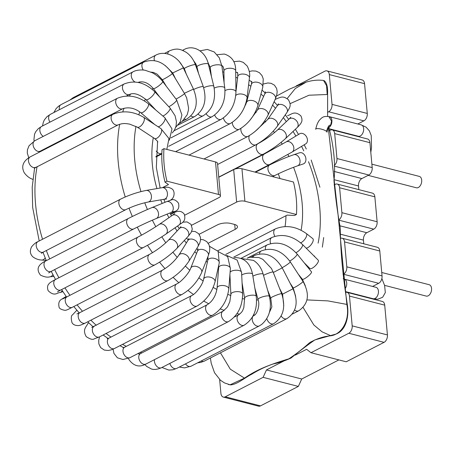 <?xml version="1.0" encoding="UTF-8"?>
<svg xmlns="http://www.w3.org/2000/svg" width="454" height="454" viewBox="0 0 454 454"><rect width="100%" height="100%" fill="white"/><g stroke="black" fill="none" stroke-linecap="round" stroke-linejoin="round"><path stroke-width="0.68" d="M328.963 116.633L329.525 116.706C330.881 117.138 331.681 118.369 331.919 120.412C331.999 123.704 330.932 126.144 328.707 127.727M328.895 116.621L331.545 121.082L330.591 125.418L328.69 127.631M330.591 125.418C329.354 124.39 327.992 126.382 326.511 131.405A5.879 1.612 15 0 0 320.337 128.902A5.879 1.612 15 0 0 315.621 129.259C316.784 125.593 316.569 124.691 319.049 120.622C322.692 116.616 323.583 116.23 328.855 116.553M345.301 288.409A5.879 3.723 -75.6 0 0 346.708 282.87A5.879 3.723 -75.6 0 0 344.314 279.165A5.879 3.723 -75.6 0 0 344.183 279.136M343.604 278.949L343.218 278.665M381.746 272.491L429.161 284.703A5.879 3.723 104.4 0 1 431.3 291.326A5.879 3.723 104.4 0 1 426.227 296.087L384.572 285.362M295.395 355.068L306.626 349.291L310.979 352.718L346.22 361.793L384.056 342.339A5.879 3.723 104.4 0 0 387.427 334.933L384.714 305.15L349.472 296.076A5.879 3.723 -75.6 0 0 347.077 292.37A5.879 3.723 -75.6 0 0 345.897 292.359M338.877 359.903L301.711 379.016L266.47 369.942L283.608 361.129M301.711 379.016L298.346 386.416L263.104 377.342L266.47 369.942M327.572 112.331L328.656 111.769A5.879 3.723 -75.6 0 0 332.027 104.369L329.315 74.587A5.879 3.723 -75.6 0 0 326.92 70.881A5.879 3.723 -75.6 0 0 324.962 71.153L296.144 85.976M326.92 70.881L362.161 79.955A5.879 3.723 104.4 0 1 364.556 83.661L367.269 113.443A5.879 3.723 104.4 0 1 363.898 120.849L357.803 123.982M219.651 379.538L220.911 393.368A5.879 3.723 -75.6 0 0 223.306 397.08A5.879 3.723 -75.6 0 0 225.263 396.802L263.104 377.342M225.263 396.802L260.505 405.876A5.879 3.723 104.4 0 1 258.547 406.154L223.306 397.08M310.979 352.718L348.814 333.259A5.879 3.723 -75.6 0 0 352.185 325.859L349.472 296.076M260.505 405.876L298.346 386.416M342.151 238.214L377.393 247.288A5.879 3.723 104.4 0 1 379.788 250.994L344.546 241.92A5.879 3.723 -75.6 0 0 342.151 238.214A5.879 3.723 -75.6 0 0 340.869 238.231M363.773 243.781L363.438 240.132L340.693 234.27M339.212 219.623A5.879 3.723 -75.6 0 0 341.885 212.676L377.126 221.756A5.879 3.723 104.4 0 1 373.756 229.156L366.809 232.726A5.879 3.723 -75.6 0 0 363.438 240.132M337.22 184.063L372.462 193.137A5.879 3.723 104.4 0 1 374.856 196.843L339.615 187.769A5.879 3.723 -75.6 0 0 337.22 184.063A5.879 3.723 -75.6 0 0 335.262 184.335L334.116 184.926M358.842 189.63L358.512 185.975L333.962 179.653M334.371 165.398A5.879 3.723 -75.6 0 0 336.953 158.525L372.195 167.6A5.879 3.723 104.4 0 1 368.83 175L361.878 178.575A5.879 3.723 -75.6 0 0 358.512 185.975M353.916 135.474L353.882 135.116M336.953 158.525L334.689 133.612A5.879 3.723 -75.6 0 0 332.294 129.906A5.879 3.723 -75.6 0 0 330.336 130.185L329.281 130.729M332.294 129.906L367.536 138.981A5.879 3.723 104.4 0 1 369.931 142.687L334.689 133.612M343.059 274.432L343.445 274.233A5.879 3.723 -75.6 0 0 346.811 266.833L344.546 241.92M346.811 266.833L382.052 275.907L379.788 250.994M341.885 212.676L339.615 187.769M377.126 221.756L374.856 196.843M372.195 167.6L369.931 142.687M382.052 275.907A5.879 3.723 104.4 0 1 378.687 283.307L372.586 286.446M347.077 292.37L382.319 301.445A5.879 3.723 104.4 0 1 384.714 305.15M368.699 297.938L368.665 297.574M368.132 175.357L416.369 187.78A5.879 3.723 -75.6 0 0 421.443 183.019A5.879 3.723 -75.6 0 0 419.303 176.396L371.888 164.183M208.21 243.236L235.172 229.366L234.729 224.492M199.164 234.287L217.551 224.826A9.403 3.575 -5.2 0 1 230.774 223.464L234.304 224.372A9.403 3.575 -5.2 0 1 237.487 226.699A9.403 3.575 -5.2 0 1 235.172 229.366M217.801 250.778L287.166 215.105L294.504 215.502L296.434 214.509L244.905 201.241A5.879 2.23 174.8 0 0 236.642 202.092L191.588 225.258M296.434 214.509A88.178 59.446 62.8 0 0 293.477 182.02L241.948 168.746A5.879 2.23 -5.2 0 0 233.685 169.597L218.771 177.264M218.476 194.431L215.519 161.942L163.99 148.674A88.178 59.446 62.8 0 0 166.947 181.163L218.476 194.431A5.879 2.23 174.8 0 1 220.468 195.884A5.879 2.23 174.8 0 1 219.021 197.552L184.755 215.173M215.519 161.942A5.879 2.23 -5.2 0 1 217.511 163.395L220.468 195.884M166.947 181.163L165.018 182.156L168.491 184.54L162.487 187.627M163.99 148.674L162.061 149.667A88.178 59.446 62.8 0 0 165.018 182.156M161.828 153.957L155.921 156.993M324.105 80.608C326.693 82.588 327.862 86.896 327.601 93.547L327.635 116.383M328.503 126.45C332.975 141.977 335.909 162.623 333.968 180.607C335.364 196.514 337.435 212.069 340.177 227.272C340.738 254.853 342.935 276.185 347.276 304.265C349.466 317.669 345.42 330.688 335.915 334.099L314.821 339.927C306.949 345.483 299.033 351.51 291.076 357.996C285.157 360.743 279.148 362.746 273.047 364.012C265.896 366.452 258.803 369.845 251.766 374.192C244.751 377.66 237.584 384.26 230.57 384.918M328.191 127.007L338.139 215.344L346.856 304.413L327.89 300.889L306.944 299.912M346.856 304.413C350.142 320.813 341.556 334.229 330.898 335.778L322.107 331.851L313.862 325.002L303.09 307.443M330.898 335.778C323.838 336.363 316.756 338.65 309.656 342.639C302.824 348.82 295.872 354.222 288.806 358.847C274.034 363.421 259.007 368.046 244.496 378.137L230.286 369.17L220.44 352.815M290.061 103.677L308.992 95.221L327.186 94.5L326.568 85.681L323.532 80.454C317.783 79.717 311.858 80.318 305.752 82.27L289.556 89.103L276.486 96.055M287.149 98.569L295.316 88.524L305.758 82.367M170.817 137.914L212.109 116.678A5.879 3.961 -117.2 0 1 207.223 115.157A5.879 3.961 -117.2 0 1 206.195 113.789M212.109 116.678C221.495 110.594 225.717 101.043 224.787 88.025A5.879 2.037 172.5 0 0 219.197 86.714A5.879 2.037 172.5 0 0 214.214 88.155M224.787 88.025L221.898 66.153A5.879 2.037 172.5 0 0 216.308 64.848A5.879 2.037 172.5 0 0 210.242 67.697L211.405 76.471M182.531 50.343L184.097 49.537A5.879 3.961 62.8 0 0 183.007 50.542M184.097 49.537C193.716 44.231 205.713 51.62 208.369 64.145A5.879 1.447 166.2 0 0 199.981 64.854A5.879 1.447 166.2 0 0 196.957 66.954L195.901 63.969L193.671 60.825M208.369 64.145L213.817 86.277A5.879 1.447 166.2 0 0 205.429 86.986A5.879 1.447 166.2 0 0 203.67 87.764M213.817 86.277C216.235 99.653 212.699 109.482 203.199 115.764A5.879 3.961 -117.2 0 1 198.199 114.119M168.638 146.324L221.246 119.271A5.879 3.961 -117.2 0 1 218.022 119.05A5.879 3.961 -117.2 0 1 214.674 115.066M221.246 119.271C230.496 113.409 235.405 104.278 235.966 91.873A5.879 2.582 179.3 0 0 233.311 89.756A5.879 2.582 179.3 0 0 225.019 90.692M235.966 91.873L235.688 70.745A5.879 2.582 179.3 0 0 233.038 68.633A5.879 2.582 179.3 0 0 227.006 68.582A5.879 2.582 179.3 0 0 223.936 70.898L224.089 82.713M164.513 53.43L169.467 50.882A5.879 3.961 62.8 0 0 167.736 53.986M169.467 50.882C177.315 47.551 180.896 49.412 186.214 52.306C190.379 55.229 193.449 59.372 195.413 64.735A5.879 0.823 160.2 0 0 191.299 65.382A5.879 0.823 160.2 0 0 185.209 67.896A5.879 0.823 160.2 0 0 184.352 68.713L179.619 62.039M195.413 64.735L203.296 86.64A5.879 0.823 160.2 0 0 199.612 87.157A5.879 0.823 160.2 0 0 193.642 89.495M203.296 86.64C207.177 100.113 204.311 110.084 194.698 116.547A5.879 3.961 -117.2 0 1 190.907 115.98M175.602 151.664L230.399 123.482A5.879 3.961 -117.2 0 1 228.924 123.783A5.879 3.961 -117.2 0 1 223.43 117.949M230.399 123.482C239.496 117.87 245.052 109.3 247.072 97.763A5.879 3.07 -173.3 0 0 246.528 96.22A5.879 3.07 -173.3 0 0 241.034 93.978A5.879 3.07 -173.3 0 0 235.785 95.493M69.604 100.232L73.253 97.616A5.879 3.961 62.8 0 0 71.936 99.034M247.072 97.763L249.422 77.844A5.879 3.07 -173.3 0 0 248.877 76.295A5.879 3.07 -173.3 0 0 242.487 74.036A5.879 3.07 -173.3 0 0 237.748 76.465L235.961 91.617M73.253 97.616L155.875 55.121A5.879 3.961 62.8 0 0 154.428 60.62M155.875 55.121C165.103 50.048 178.121 56.364 183.314 67.89L172.707 72.963L165.199 65.501M183.314 67.89L193.455 89.092L184.358 93.297M193.455 89.092C198.744 102.405 196.531 112.376 186.81 119.01A5.879 3.961 -117.2 0 1 184.562 119.181M239.457 129.174A5.879 3.961 -117.2 0 1 239.377 129.22A5.879 3.961 -117.2 0 1 234.775 127.983A5.879 3.961 -117.2 0 1 232.255 122.398M246.488 102.536L251.414 84.262A5.879 3.49 -164.9 0 1 257.895 82.395A5.879 3.49 -164.9 0 1 262.792 87.196A5.879 3.49 -164.9 0 1 262.764 87.316L257.844 105.595A5.879 3.49 -164.9 0 0 257.872 105.47A5.879 3.49 -164.9 0 0 252.969 100.669A5.879 3.49 -164.9 0 0 246.488 102.536L243.73 108.71M60.989 104.664A5.879 3.961 62.8 0 0 59.429 109.675M53.884 112.524L56.103 108.648L58.328 106.401L61.001 104.653L143.629 62.164A5.879 3.961 62.8 0 0 143.294 70.058M143.629 62.164C154.593 58.112 164.161 61.897 172.333 73.525A5.879 0.46 148.7 0 1 167.549 76.97A5.879 0.46 148.7 0 1 162.288 79.632L157.09 74.133L153.401 72.413L150.944 72.124M172.333 73.525L184.511 93.552A5.879 0.46 148.7 0 1 181.577 95.834A5.879 0.46 148.7 0 1 176.021 99.085M179.693 123.096A5.879 3.961 -117.2 0 1 179.529 123.17L181.804 121.785L187.184 114.777L188.348 110.47L188.569 107.978L186.673 97.865L184.511 93.552M203.999 158.974L247.975 136.359A5.879 3.961 -117.2 0 1 242.907 134.639A5.879 3.961 -117.2 0 1 240.955 128.329M247.975 136.359C256.658 131.325 263.326 124.271 267.985 115.191A5.879 3.831 -155.5 0 0 264.222 109.272A5.879 3.831 -155.5 0 0 257.287 110.322L249.893 120.304M42.506 125.968L43.363 122.03L44.43 119.811L47.012 116.655L50.36 114.34A5.879 3.961 62.8 0 0 49.957 122.132M267.985 115.191L275.374 98.961A5.879 3.831 -155.5 0 0 271.611 93.042A5.879 3.831 -155.5 0 0 264.671 94.092L257.287 110.322M50.36 114.34L132.982 71.846A5.879 3.961 62.8 0 0 131.376 76.686A5.879 3.961 62.8 0 0 134.98 81.998M132.982 71.846C136.977 69.479 143.81 69.831 145.308 70.347L152.005 72.623C156.227 74.74 159.791 77.696 162.697 81.487A5.879 1.09 142.9 0 1 158.667 85.908A5.879 1.09 142.9 0 1 153.327 88.587C148.509 82.923 143.521 80.829 138.362 82.305M162.697 81.487L176.646 99.908A5.879 1.09 142.9 0 1 174.2 103.047A5.879 1.09 142.9 0 1 168.82 106.718M217.614 164.49L256.005 144.741A5.879 3.961 -117.2 0 1 250.483 142.442A5.879 3.961 -117.2 0 1 249.365 135.593M256.005 144.741C264.427 140.019 271.503 133.885 277.235 126.343A5.879 4.092 -145 0 0 274.766 119.618A5.879 4.092 -145 0 0 267.605 119.595L254.751 131.762M34.152 141.081L33.936 139.65L34.544 134.214L35.724 131.717L38.289 128.669L41.558 126.456A5.879 3.961 62.8 0 0 39.912 131.081A5.879 3.961 62.8 0 0 43.226 136.399M277.235 126.343L286.922 112.513A5.879 4.092 -145 0 0 284.454 105.788A5.879 4.092 -145 0 0 277.292 105.765L267.605 119.595M41.558 126.456L124.18 83.962A5.879 3.961 62.8 0 0 123.346 91.004A5.879 3.961 62.8 0 0 129.56 94.415L126.433 96.021M124.18 83.962C134.725 79.881 144.866 82.424 154.604 91.595A5.879 1.697 136.8 0 1 151.488 96.861A5.879 1.697 136.8 0 1 146.04 99.647C139.299 94.216 133.805 92.474 129.56 94.415M154.604 91.595L170.023 107.995A5.879 1.697 136.8 0 1 168.122 112.007A5.879 1.697 136.8 0 1 162.867 116.042M218.76 177.088L263.297 154.184A5.879 3.961 -117.2 0 1 257.083 150.768A5.879 3.961 -117.2 0 1 257.917 143.731L257.197 144.1M359.267 136.853L358.314 136.257A5.879 3.723 -75.6 0 0 363.637 128.578A5.879 3.723 -75.6 0 0 361.242 124.873L366.049 127.143L369.34 130.792L371.23 135.542L371.537 147.153L370.816 152.436M263.297 154.184C271.435 149.78 278.779 144.633 285.333 138.742A5.879 4.262 -133.4 0 0 284.391 131.541A5.879 4.262 -133.4 0 0 277.258 130.196C271.56 135.281 265.113 139.792 257.917 143.731M28.75 157.697L27.291 153.089L27.41 149.854L29.079 145.7L34.793 140.734A5.879 3.961 62.8 0 0 33.954 147.777A5.879 3.961 62.8 0 0 40.168 151.193L38.93 152.113M285.333 138.742L297.109 127.619A5.879 4.262 -133.4 0 0 296.167 120.423A5.879 4.262 -133.4 0 0 289.033 119.073L277.258 130.196M34.793 140.734L117.416 98.246A5.879 3.961 62.8 0 0 116.582 105.283A5.879 3.961 62.8 0 0 122.79 108.699L40.168 151.193M117.416 98.246C127.716 94.137 137.982 95.93 148.214 103.614A5.879 2.27 130.3 0 1 146.143 109.562A5.879 2.27 130.3 0 1 140.609 112.581C134.776 108.109 128.834 106.815 122.79 108.699M148.214 103.614L164.757 117.637A5.879 2.27 130.3 0 1 163.44 122.625A5.879 2.27 130.3 0 1 158.191 126.814M35.582 167.322A5.879 3.961 62.8 0 1 29.374 163.911A5.879 3.961 62.8 0 1 30.208 156.868L112.83 114.374A5.879 3.961 62.8 0 0 111.996 121.417A5.879 3.961 62.8 0 0 118.21 124.833L34.226 168.275M112.83 114.374C122.858 110.248 133.124 111.219 143.629 117.274A5.879 2.792 123.2 0 1 142.743 123.721A5.879 2.792 123.2 0 1 137.187 127.103L129.532 124.09C125.713 123.584 123.528 122.875 118.21 124.833M299.566 152.788A5.879 4.319 71.6 0 1 305.525 156.999A5.879 4.319 71.6 0 1 303.283 163.939L297.438 165.886A5.879 4.319 71.6 0 0 299.674 158.945A5.879 4.319 71.6 0 0 293.721 154.735L299.566 152.788M32.688 179.285A5.879 3.394 -67.4 0 0 32.824 179.336L32.688 179.285C29.476 178.229 26.638 176.01 24.187 172.639C21.037 166.391 23.046 161.13 30.208 156.868M143.629 117.274L160.932 128.613A5.879 2.792 123.2 0 1 160.046 135.065A5.879 2.792 123.2 0 1 154.491 138.447L137.187 127.103M161.845 153.395L161.811 153.418A5.879 3.961 -117.2 0 1 156.21 151.012M297.438 165.886C290.061 168.468 282.592 171.64 275.028 175.403A5.879 3.961 -117.2 0 1 268.813 171.992A5.879 3.961 -117.2 0 1 269.648 164.95C277.712 160.926 285.736 157.521 293.721 154.735M254.904 172.083L269.682 164.484A5.879 3.961 -117.2 0 1 263.473 161.068A5.879 3.961 -117.2 0 1 264.307 154.025L235.144 169.024M269.682 164.484L292.098 152.045A5.879 4.336 -121 0 0 292.79 144.775A5.879 4.336 -121 0 0 286.048 141.966L264.307 154.025M292.098 152.045L305.707 143.873A5.879 4.336 -121 0 0 306.399 136.603A5.879 4.336 -121 0 0 299.651 133.794L286.048 141.966M285.067 226.546A88.178 59.446 62.8 0 0 285.98 215.712M279.965 178.536A88.178 59.446 62.8 0 0 278.268 173.803M273.592 163.009A88.178 59.446 62.8 0 0 273.365 162.555M267.695 152.255A88.178 59.446 62.8 0 0 267.457 151.863M156.942 188.586A99.931 67.374 -117.2 0 1 152.345 164.518A99.931 67.374 -117.2 0 1 153.299 137.67M245.557 104.289A99.931 67.374 -117.2 0 1 245.841 104.482M255.386 111.911A99.931 67.374 -117.2 0 1 256.107 112.541M264.699 120.9A99.931 67.374 -117.2 0 1 265.709 121.995M273.331 131.11A99.931 67.374 -117.2 0 1 274.477 132.63M281.122 142.374A99.931 67.374 -117.2 0 1 282.24 144.202M287.915 154.502A99.931 67.374 -117.2 0 1 288.88 156.477M293.562 167.276A99.931 67.374 -117.2 0 1 301.115 230.218M218.55 269.165A99.931 67.374 -117.2 0 1 217.931 268.836M207.359 262.23A99.931 67.374 -117.2 0 1 206.088 261.311M196.554 253.44A99.931 67.374 -117.2 0 1 194.76 251.76M186.39 242.952A99.931 67.374 -117.2 0 1 184.296 240.478M177.105 230.955A99.931 67.374 -117.2 0 1 174.989 227.812M168.945 217.693A99.931 67.374 -117.2 0 1 167.078 214.14M162.152 203.449A99.931 67.374 -117.2 0 1 160.727 199.862M135.984 126.388A123.448 83.224 62.8 0 0 134.725 159.978A123.448 83.224 62.8 0 0 140.956 191.588M144.741 202.756A123.448 83.224 62.8 0 0 147.431 209.498M152.362 220.173A123.448 83.224 62.8 0 0 155.796 226.699M161.817 236.806A123.448 83.224 62.8 0 0 165.823 242.788M172.906 252.231A123.448 83.224 62.8 0 0 177.242 257.407M185.374 266.05A123.448 83.224 62.8 0 0 189.766 270.221M198.92 277.893A123.448 83.224 62.8 0 0 203.091 280.975M213.198 287.439A123.448 83.224 62.8 0 0 216.904 289.459M227.846 294.408A123.448 83.224 62.8 0 0 230.887 295.514M242.453 298.624A123.448 83.224 62.8 0 0 244.734 299.033M256.595 299.992A123.448 83.224 62.8 0 0 258.15 299.969M269.875 298.55A123.448 83.224 62.8 0 0 270.839 298.329M281.94 294.447A123.448 83.224 62.8 0 0 282.53 294.164M292.546 287.927A123.448 83.224 62.8 0 0 292.978 287.586M301.575 279.233A123.448 83.224 62.8 0 0 301.967 278.762M308.902 268.632A123.448 83.224 62.8 0 0 309.31 267.894M314.446 256.414A123.448 83.224 62.8 0 0 314.582 256.033M318.118 243.117A123.448 83.224 62.8 0 0 308.504 161.698M303.777 150.864A123.448 83.224 62.8 0 0 301.564 146.364M295.889 136.058A123.448 83.224 62.8 0 0 293.057 131.444M286.349 121.61A123.448 83.224 62.8 0 0 283.341 117.626M275.527 108.29A123.448 83.224 62.8 0 0 272.576 105.107M263.615 96.413A123.448 83.224 62.8 0 0 260.942 94.08M250.869 86.271A123.448 83.224 62.8 0 0 248.61 84.728M237.55 78.139A123.448 83.224 62.8 0 0 235.774 77.231M223.953 72.22A123.448 83.224 62.8 0 0 222.642 71.777M210.372 68.679A123.448 83.224 62.8 0 0 209.447 68.526M197.115 67.618A123.448 83.224 62.8 0 0 196.457 67.635M184.483 69.082A123.448 83.224 62.8 0 0 183.944 69.207M172.753 73.054A123.448 83.224 62.8 0 0 172.202 73.315M162.186 79.473A123.448 83.224 62.8 0 0 161.499 80.006M153.032 88.207A123.448 83.224 62.8 0 0 152.152 89.262M145.496 99.097A123.448 83.224 62.8 0 0 144.503 100.93M139.764 111.905A123.448 83.224 62.8 0 0 138.833 114.72M41.439 150.535A135.207 91.152 62.8 0 0 41.195 151.216M37.097 166.544A135.207 91.152 62.8 0 0 35.565 204.175A135.207 91.152 62.8 0 0 42.54 239.264M46.348 250.523A135.207 91.152 62.8 0 0 49.702 258.916M54.633 269.602A135.207 91.152 62.8 0 0 58.918 277.734M64.945 287.853A135.207 91.152 62.8 0 0 69.933 295.31M77.095 304.85A135.207 91.152 62.8 0 0 82.492 311.279M90.874 320.189A135.207 91.152 62.8 0 0 96.282 325.302M106.083 333.48A135.207 91.152 62.8 0 0 110.992 337.078M122.552 344.353A135.207 91.152 62.8 0 0 126.286 346.357M140.252 352.395A135.207 91.152 62.8 0 0 141.824 352.934M254.722 314.957A135.207 91.152 -117.2 0 1 253.519 315.002M239.706 314.14A135.207 91.152 -117.2 0 1 236.971 313.68M224.27 310.377A135.207 91.152 -117.2 0 1 220.252 308.941M208.738 303.777A135.207 91.152 -117.2 0 1 203.801 301.081M193.455 294.476A135.207 91.152 -117.2 0 1 187.99 290.435M178.768 282.683A135.207 91.152 -117.2 0 1 173.144 277.343M165.006 268.666A135.207 91.152 -117.2 0 1 159.57 262.168M152.487 252.713A135.207 91.152 -117.2 0 1 147.533 245.296M141.512 235.189A135.207 91.152 -117.2 0 1 137.278 227.148M132.347 216.473A135.207 91.152 -117.2 0 1 129.015 208.136M125.225 196.968A135.207 91.152 -117.2 0 1 118.188 161.681A135.207 91.152 -117.2 0 1 119.691 124.243M122.767 111.877A135.207 91.152 -117.2 0 1 123.999 108.222M129.401 96.066A135.207 91.152 -117.2 0 1 130.542 94.029M138.697 82.543A135.207 91.152 -117.2 0 1 139.208 81.97M304.18 262.781L309.951 268.535A5.879 1.873 -45.1 0 0 315.428 265.692A5.879 1.873 -45.1 0 0 318.254 260.21L302.472 244.468A5.879 1.873 -45.1 0 1 300.974 248.463A5.879 1.873 -45.1 0 1 295.968 252.679M270.646 243.571A5.879 3.961 -117.2 0 1 271.901 237.476C282.377 233.39 292.563 235.722 302.472 244.468M305.332 285.77L302.347 279.227A5.879 1.271 -38.9 0 0 307.721 276.526A5.879 1.271 -38.9 0 0 311.495 271.85L297.081 253.979A5.879 1.271 -38.9 0 1 294.941 257.225A5.879 1.271 -38.9 0 1 289.737 261.033M265.471 249.479A5.879 3.961 -117.2 0 1 267.128 244.899C277.825 240.83 287.808 243.86 297.081 253.979M294.629 310.025A5.879 3.961 62.8 0 0 298.704 310.803L292.297 314.1M295.645 296.235L293.148 287.847A5.879 0.647 -33 0 0 298.431 285.186A5.879 0.647 -33 0 0 303.005 281.44C310.014 294.141 308.578 303.925 298.704 310.803M282.121 267.684A5.879 0.647 -33 0 0 287.564 264.313A5.879 0.647 -33 0 0 290.276 261.839L303.005 281.44M259.529 253.894A5.879 3.961 -117.2 0 1 261.249 250.954C272.15 246.902 281.832 250.529 290.276 261.839M201.196 360.987A5.879 3.961 62.8 0 0 204.272 361.134L200.628 362.457L197.638 362.82M281.162 316.035A5.879 3.961 62.8 0 0 286.9 318.64L204.272 361.134M283.761 305.536L282.541 294.181L292.989 288.795C298.681 302.012 296.649 311.96 286.9 318.64M273.302 272.491L282.229 267.894L292.989 288.795M253.162 256.748A5.879 3.961 -117.2 0 1 254.393 255.506C265.499 251.459 274.772 255.585 282.229 267.894M185.499 363.881A5.879 3.961 62.8 0 0 191.049 366.208L184.494 367.888L179.347 367.042M266.804 318.617A5.879 3.961 62.8 0 0 273.671 323.713L191.049 366.208M269.398 312.454L271.867 306.898L270.743 298.074A5.879 0.636 -21.5 0 1 275.975 295.327A5.879 0.636 -21.5 0 1 281.684 293.766C285.986 307.216 283.313 317.198 273.671 323.713M263.49 275.34A5.879 0.636 -21.5 0 1 269.438 272.831A5.879 0.636 -21.5 0 1 273.115 272.02L281.684 293.766M169.853 363.41A5.879 3.961 62.8 0 0 176.691 368.41L172.872 369.789L168.803 370.055L161.936 367.479M253.054 315.916L253.939 315.462A5.879 3.961 62.8 0 0 253.105 322.505A5.879 3.961 62.8 0 0 259.313 325.921L261.765 324.372C269.5 317.442 272.02 308.073 269.33 296.263L263.155 274.148A5.879 1.266 -15.6 0 0 262.69 273.824A5.879 1.266 -15.6 0 0 258.088 274.267A5.879 1.266 -15.6 0 0 252.884 276.191M253.939 315.462C256.612 314.94 260.465 305.542 258.008 299.43A5.879 1.266 -15.6 0 1 262.344 296.922A5.879 1.266 -15.6 0 1 268.87 295.94A5.879 1.266 -15.6 0 1 269.33 296.263M154.502 359.63A5.879 3.961 62.8 0 0 159.144 367.831A5.879 3.961 62.8 0 0 161.516 367.695C157.442 369.488 154.025 369.897 151.261 368.926L146.704 366.44L144.894 364.539M234.343 317.023L238.764 314.747A5.879 3.961 62.8 0 0 237.306 320.218A5.879 3.961 62.8 0 0 241.772 325.342A5.879 3.961 62.8 0 0 244.144 325.2L161.516 367.695M238.764 314.747C243.077 311.393 242.584 310.275 243.804 307.738L244.615 298.182A5.879 1.867 -9.4 0 1 247.549 296.002A5.879 1.867 -9.4 0 1 253.655 295.168A5.879 1.867 -9.4 0 1 256.215 296.258C257.588 309.412 253.559 319.06 244.144 325.2M241.698 275.056A5.879 1.867 -9.4 0 1 250.001 273.172A5.879 1.867 -9.4 0 1 252.566 274.261C250.336 263.553 244.746 258.003 235.796 257.622L234.548 257.73M139.009 354.109L140.485 353.621A5.879 3.961 62.8 0 0 140.587 362.105A5.879 3.961 62.8 0 0 145.865 364.074C139.492 367.592 133.902 366.174 129.106 359.823L128.442 358.382M140.485 353.621L223.113 311.126A5.879 3.961 62.8 0 0 223.215 319.61A5.879 3.961 62.8 0 0 228.487 321.58L145.865 364.074M223.113 311.126L226.904 307.568L227.948 305.945L229.832 301.649L230.87 294.345A5.879 2.423 -2.8 0 1 236.948 291.627A5.879 2.423 -2.8 0 1 242.612 293.772C242.487 306.382 237.782 315.655 228.487 321.58M230.11 272.139A5.879 2.423 -2.8 0 1 235.898 270.232A5.879 2.423 -2.8 0 1 241.568 272.377L242.612 293.772M123.074 347.758L124.697 347.174A5.879 3.961 62.8 0 0 123.091 352.043A5.879 3.961 62.8 0 0 130.071 357.627L122.989 359.517L117.399 357.809L113.931 353.399L113.063 349.177M124.697 347.174L207.319 304.679A5.879 3.961 62.8 0 0 205.713 309.549A5.879 3.961 62.8 0 0 212.693 315.138L130.071 357.627M207.319 304.679C213.755 300.65 216.308 293.63 217.086 287.972A5.879 2.928 4.4 0 1 220.082 285.697A5.879 2.928 4.4 0 1 226.013 286.105A5.879 2.928 4.4 0 1 228.805 288.886C227.21 300.701 221.841 309.452 212.693 315.138M217.086 287.972L218.669 267.65A5.879 2.928 4.4 0 1 221.666 265.374A5.879 2.928 4.4 0 1 227.59 265.783A5.879 2.928 4.4 0 1 230.388 268.564L228.805 288.886M107.212 338.78L109.113 338.048A5.879 3.961 62.8 0 0 107.791 339.461A5.879 3.961 62.8 0 0 109.011 346.271A5.879 3.961 62.8 0 0 114.493 348.502L111.247 349.864L108.148 350.499L104.284 350.062L100.618 347.565L98.87 343.916L98.7 340.528L99.528 336.851M109.113 338.048L191.736 295.554A5.879 3.961 62.8 0 0 190.419 296.973A5.879 3.961 62.8 0 0 191.633 303.777A5.879 3.961 62.8 0 0 197.11 306.007L114.487 348.502M191.736 295.554C195.782 293.925 202.722 284.76 203.596 279.182A5.879 3.371 12.5 0 1 204.334 278.001A5.879 3.371 12.5 0 1 211.189 277.479A5.879 3.371 12.5 0 1 215.071 281.73C212.063 292.501 206.076 300.593 197.11 306.007M203.596 279.182L207.767 260.38A5.879 3.371 12.5 0 1 208.505 259.194A5.879 3.371 12.5 0 1 215.361 258.678A5.879 3.371 12.5 0 1 219.248 262.923L215.071 281.73M88.751 322.805A5.879 4.103 -144.5 0 0 87.86 323.623L88.57 322.629M94.074 326.437A5.879 3.961 62.8 0 0 93.246 333.48A5.879 3.961 62.8 0 0 99.46 336.885L94.092 338.911C92.695 339.938 90.074 339.178 86.215 336.624C82.236 329.519 86.254 326.965 87.86 323.623M91.742 327.391L176.702 283.943A5.879 3.961 62.8 0 0 175.868 290.986A5.879 3.961 62.8 0 0 182.077 294.396L99.454 336.891M176.702 283.943C181.18 281.974 189.029 273.246 190.737 268.149A5.879 3.74 21.6 0 1 197.575 266.833A5.879 3.74 21.6 0 1 201.667 272.474C197.359 281.968 190.828 289.277 182.077 294.396M190.737 268.149L197.411 251.278A5.879 3.74 21.6 0 1 204.255 249.967A5.879 3.74 21.6 0 1 208.341 255.602L201.667 272.474M77.015 310.417A5.879 4.268 -132.8 0 0 76.113 311.001L76.896 310.275M76.913 313.924L79.927 312.596A5.879 3.961 62.8 0 0 79.092 319.639A5.879 3.961 62.8 0 0 85.301 323.055C81.851 324.758 79.569 325.597 78.451 325.569C75.268 325.62 73.117 324.661 72.004 322.692C70.858 318.197 71.096 315.519 72.719 314.662L76.113 311.001M79.927 312.596L162.549 270.107A5.879 3.961 62.8 0 0 161.715 277.144A5.879 3.961 62.8 0 0 167.929 280.561L85.301 323.055M162.549 270.107C169.126 266.26 174.557 261.271 178.842 255.125A5.879 4.024 31.8 0 1 185.958 254.802A5.879 4.024 31.8 0 1 188.836 261.322C183.399 269.336 176.424 275.748 167.929 280.561M178.842 255.125L187.871 240.558A5.879 4.024 31.8 0 1 194.987 240.234A5.879 4.024 31.8 0 1 197.865 246.755L188.836 261.322M66.205 296.507A5.879 4.341 -120.4 0 0 65.586 296.785L66.165 296.451M62.709 298.919L66.965 296.837A5.879 3.961 62.8 0 0 66.131 303.874A5.879 3.961 62.8 0 0 72.345 307.29C67.198 309.793 67.385 309.974 65.035 310.36C61.086 309.622 59.082 308.425 59.026 306.768C58.311 303.266 59.099 300.803 61.386 299.39L65.586 296.785M66.965 296.837L149.593 254.342A5.879 3.961 62.8 0 0 148.753 261.385A5.879 3.961 62.8 0 0 154.967 264.801L72.345 307.29M149.593 254.342C156.647 250.421 162.861 245.784 168.23 240.438A5.879 4.222 43.1 0 1 175.403 241.375A5.879 4.222 43.1 0 1 176.81 248.474C170.471 254.859 163.19 260.301 154.967 264.801M168.23 240.438L179.415 228.493A5.879 4.222 43.1 0 1 186.588 229.429A5.879 4.222 43.1 0 1 187.996 236.528L176.81 248.474M62.89 291.644L60.059 292.552A5.879 4.313 -107.8 0 0 62.192 290.577M60.059 292.552C57.249 292.438 54.639 297.047 48.141 290.679C47.091 287.569 47.42 285.226 49.123 283.654C49.662 282.808 51.784 281.423 55.484 279.499A5.879 3.961 62.8 0 0 54.65 286.536A5.879 3.961 62.8 0 0 60.864 289.953L57.499 291.871M55.484 279.499L138.107 237.005A5.879 3.961 62.8 0 0 137.273 244.042A5.879 3.961 62.8 0 0 143.487 247.458L60.864 289.953M138.107 237.005C145.615 233.038 152.629 228.861 159.144 224.475A5.879 4.324 55.3 0 1 166.045 226.847A5.879 4.324 55.3 0 1 165.835 234.145C158.872 238.838 151.42 243.276 143.487 247.458M159.144 224.475L172.242 215.412A5.879 4.324 55.3 0 1 179.143 217.789A5.879 4.324 55.3 0 1 178.933 225.082L165.835 234.145M170.693 214.441A5.879 3.961 -117.2 0 1 171.113 214.169C174.347 212.637 179.79 208.602 184.267 214.152C186.77 222.67 180.045 223.34 178.933 225.082M53.833 276.407L50.008 276.792A5.879 4.194 -95.7 0 0 52.499 275.232A5.879 4.194 -95.7 0 0 52.885 274.608M50.008 276.792C47.693 277.593 44.52 277.042 40.491 275.135C34.305 267.168 41.649 262.962 45.735 260.959A5.879 3.961 62.8 0 0 44.889 267.991A5.879 3.961 62.8 0 0 51.109 271.418L48.669 272.911M45.735 260.959L128.357 218.47A5.879 3.961 62.8 0 0 127.523 225.507A5.879 3.961 62.8 0 0 133.731 228.924L51.109 271.418M128.357 218.47C136.296 214.458 144.094 210.86 151.755 207.671A5.879 4.336 67.9 0 1 157.986 211.49A5.879 4.336 67.9 0 1 156.182 218.567C148.867 221.609 141.381 225.065 133.731 228.924M151.755 207.671L166.476 201.695A5.879 4.336 67.9 0 1 172.702 205.509A5.879 4.336 67.9 0 1 170.903 212.586L174.075 211.394M166.476 201.695L171.084 200.027C173.576 198.954 176.056 200.027 178.518 203.239C179.341 207.041 178.553 209.583 176.152 210.855L170.829 213.862A5.879 3.961 -117.2 0 1 170.471 214.016M46.223 260.454L41.7 260.023A5.879 3.984 -84.6 0 0 42.767 259.915A5.879 3.984 -84.6 0 0 45.156 257.883M37.926 241.636A5.879 3.961 62.8 0 0 36.49 247.192A5.879 3.961 62.8 0 0 41.064 252.271A5.879 3.961 62.8 0 0 43.3 252.095L41.405 253.315M41.7 260.023C38.613 259.938 35.696 258.894 32.938 256.896C30.004 254.109 29.589 250.716 31.695 246.704C33.868 244.082 35.945 242.396 37.92 241.636L120.548 199.147A5.879 3.961 62.8 0 0 119.113 204.703A5.879 3.961 62.8 0 0 123.692 209.776A5.879 3.961 62.8 0 0 125.923 209.6L43.3 252.095M120.548 199.147C128.908 195.084 137.443 192.184 146.148 190.442A5.879 4.245 80.2 0 1 150.893 193.932A5.879 4.245 80.2 0 1 150.229 200.747A5.879 4.245 80.2 0 1 148.146 202.03C140.683 203.551 133.277 206.076 125.923 209.6M146.148 190.442L162.169 187.684A5.879 4.245 80.2 0 1 166.907 191.174A5.879 4.245 80.2 0 1 166.249 197.989A5.879 4.245 80.2 0 1 164.166 199.266L148.146 202.03M345.795 291.689L373.097 298.721A5.879 3.723 -75.6 0 0 378.426 291.042A5.879 3.723 -75.6 0 0 376.031 287.331L344.07 279.096M306.104 248.094A5.879 2.429 128.3 0 0 311.506 244.156A5.879 2.429 128.3 0 0 312.795 238.634L306.302 233.509A5.879 2.429 128.3 0 1 305.531 238.248A5.879 2.429 128.3 0 1 300.661 242.811M274.846 236.29A5.879 3.961 -117.2 0 1 275.464 228.85L225.706 254.439M329.315 74.587L364.556 83.661M348.814 333.259L384.056 342.339M352.185 325.859L387.427 334.933M366.809 232.726L340.029 225.831M339.314 220.286L373.756 229.156M361.878 178.575L334.155 171.436M334.354 166.124L368.83 175M332.027 104.369L367.269 113.443M328.656 111.769L363.898 120.849M343.445 274.233L378.687 283.307M233.685 169.597L236.642 202.092M241.948 168.746L244.905 201.241M244.496 378.137L230.133 384.793L224.537 382.943L220.434 380.236L214.521 372.717L211.206 363.228L210.406 357.979M228.805 384.555L228.226 384.385M210.242 67.697L207.665 61.733M221.898 66.153L219.316 57.862L214.209 51.943L207.33 49.441L200.004 50.842M196.957 66.954L198.563 73.491M203.199 115.764L174.069 130.746M223.936 70.898L223.64 68.225L222.874 66.25L221.819 65.597M235.688 70.745C235.779 62.102 232 56.534 224.355 54.043L217.188 54.696M184.352 68.713L186.305 74.144M194.698 116.547L178.167 125.049M237.748 76.465C237.771 73.474 237.658 72.152 237.397 72.509M249.422 77.844C250.199 74.587 249.467 70.659 247.226 66.057L243.259 62.363L239.485 61.125L233.748 61.67M172.707 72.963L175.346 78.48M186.81 119.01L182.565 121.19M257.844 105.595C254.603 115.617 248.69 123.363 240.098 128.828L189.017 155.115M251.414 84.262L251.743 81.3M262.764 87.316L263.258 78.922L261.975 75.546L259.353 72.646L255.965 71.091L252.242 70.864L249.308 71.488M162.288 79.632L166.334 86.288M275.374 98.961L276.764 95.039L277.173 91.663L276.622 88.468L274.443 85.159L271.1 83.303L267.826 82.974L263.416 84.001M264.671 94.092L265.42 91.793M153.327 88.587L159.746 97.065M175.715 127.347L180.198 121.973L181.912 114.936L176.646 99.908M286.922 112.513C289.913 107.212 291.718 105.657 288.33 99.636C282.774 95.629 281.588 96.85 275.045 99.437M277.292 105.765L278.416 103.824M146.04 99.647L155.858 110.095M172.242 132.971L174.484 130.077L176.05 126.15L176.436 121.644L175.051 115.691L170.023 107.995M361.242 124.873L329.525 116.701M358.314 136.257L328.872 128.675M329.445 116.678L328.906 116.559M297.109 127.619C299.583 125.151 300.928 123.522 301.144 122.733C302.336 120.997 302.233 118.704 300.854 115.855C294.72 110.481 292.03 114.164 287.598 115.702M289.033 119.073L290.759 117.24M328.197 127.063L328.526 126.74C328.129 127.007 327.618 128.845 326.982 132.262M140.609 112.581L154.701 124.527M169.342 140.161L171.981 128.868L164.757 117.637M166.834 149.406L168.984 138.538L160.932 128.613M157.413 142.312L157.72 141.96M157.731 141.943L157.72 141.983C158.185 141.903 157.107 140.723 154.491 138.447M161.811 153.418L155.932 156.443M269.648 164.95L255.488 172.236M275.028 175.403L272.616 176.646M160.154 188.03L156.329 167.424L157.578 141.517M208.034 257.73L207.614 257.441M197.904 249.768L196.684 248.661M188.217 239.984L186.56 238.061M179.307 228.606L177.559 226.03M171.493 215.934L169.932 212.977M165.029 202.28L163.866 199.323M39.214 240.972L32.665 207.506L32.206 187.162L34.617 167.912M39.118 152.283L39.339 151.71M139.526 354.018L138.033 353.535M123.641 347.628L119.913 345.71M108.08 338.519L103.143 334.995M93.172 326.874L87.718 321.812M79.229 312.948L73.792 306.546M66.579 297.035L61.562 289.595M55.513 279.482L51.228 271.356M46.314 260.664L42.982 252.259M319.9 187.218L311.2 160.063M306.308 149.014L304.203 144.775M298.533 134.469L295.361 129.271M288.676 119.413L285.271 114.862M277.496 105.464L274.108 101.747M265.153 92.9L262.015 90.102M251.788 81.97L249.155 80.103M237.584 72.929L235.705 71.919M222.738 66.051L221.836 65.716M323.696 237.538L322.351 247.158M271.901 237.476L233.634 257.157M302.347 279.227L298.369 274.301M267.128 244.899L240.938 258.371M293.148 287.847L290.027 283.041M261.249 250.954L247.243 258.156M282.541 294.181L279.585 288.438M254.393 255.506L251.732 256.873M270.743 298.074L267.633 290.18M247.299 258.161L249.796 257.259L258.774 257.503L262.832 259.33L271.424 268.445L273.115 272.02M176.691 368.41L259.313 325.921M258.008 299.43L254.887 288.245M241.42 258.547L253.485 260.397C258.15 263.377 261.373 267.962 263.155 274.148M256.215 296.258L252.566 274.261M244.615 298.182L242.084 282.904M230.87 294.345L229.911 274.71M226.779 255.488L237.147 260.074L241.568 272.377M218.34 251.681L227.681 256.623L230.388 268.564M218.663 265.545L218.669 267.65M209.521 246.301L218.158 251.346L219.248 262.923M207.938 257.157L207.767 260.38M200.594 239.428L203.375 239.774L206.78 241.607L209.033 244.774L209.776 247.986L209.532 251.618L208.341 255.602M198.046 248.82L197.411 251.278M191.736 231.256L195.18 231.529L198.704 233.714L200.458 237.306L200.503 240.297L199.749 243.06L197.865 246.755M187.871 240.558L188.881 238.543M182.712 222.193L187.082 221.915L191.015 224.361L192.303 229.037L191.145 232.459L187.996 236.528M179.415 228.493L180.925 226.648M172.242 215.412L174.756 213.539M171.113 214.169L170.67 214.396M156.182 218.567L170.903 212.586M170.829 213.862L170.483 214.038M170.301 200.259L170.511 200.106C174.864 198.023 175.335 190.374 171.436 188.569C167.906 186.855 167.815 187.02 162.169 187.684M166.612 199L164.166 199.266M376.031 287.331L376.559 287.541M373.097 298.721L377.785 299.214L382.626 297.291L385.327 292.586L384.606 285.458L381.865 278.552M275.464 228.85C285.691 224.741 295.968 226.291 306.302 233.509M228.81 384.6L229.253 384.714"/></g></svg>
